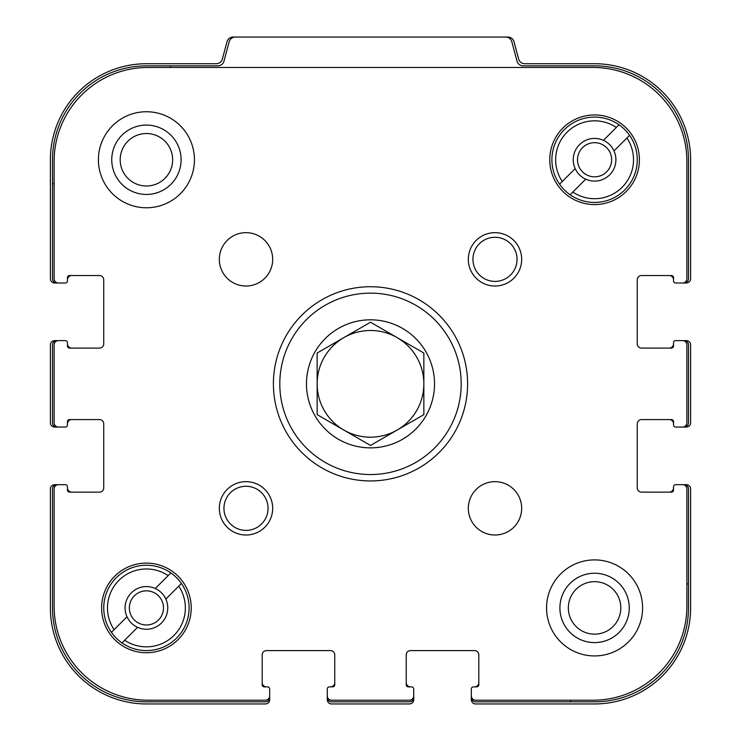 <?xml version="1.0" encoding="UTF-8"?>
<svg xmlns="http://www.w3.org/2000/svg" width="741" height="741" viewBox="0 0 741 741"><rect width="100%" height="100%" fill="white"/><g stroke="black" fill="none" stroke-linecap="round" stroke-linejoin="round"><path stroke-width="1.11" d="M54.121 183.768L52.518 183.768L52.518 159.76A93.903 93.903 0 0 1 146.422 65.856L170.43 65.856L170.43 67.459M52.518 183.768L52.518 278.736A4.27 4.27 0 0 0 56.788 283.006L65.328 283.006A2.13 2.13 0 0 0 67.459 280.867L67.459 279.802A4.27 4.27 0 0 1 71.729 275.532M67.459 277.671A2.13 2.13 0 0 1 69.598 275.532A2.13 2.13 0 0 0 67.459 277.671L67.459 280.867M103.74 343.824A4.27 4.27 0 0 1 99.47 348.094A4.27 4.27 0 0 0 103.74 343.824L103.74 279.802A4.27 4.27 0 0 0 99.47 275.532L69.598 275.532M71.729 348.094A4.27 4.27 0 0 1 67.459 343.824L67.459 345.954A2.13 2.13 0 0 0 69.598 348.094L99.47 348.094M69.598 348.094A2.13 2.13 0 0 1 67.459 345.954L67.459 342.759A2.13 2.13 0 0 0 65.328 340.619L56.788 340.619A4.27 4.27 0 0 0 52.518 344.889L52.518 422.787A4.27 4.27 0 0 0 56.788 427.057L65.328 427.057A2.13 2.13 0 0 0 67.459 424.917L67.459 423.852A4.27 4.27 0 0 1 71.729 419.582M67.459 421.722A2.13 2.13 0 0 1 69.598 419.582A2.13 2.13 0 0 0 67.459 421.722L67.459 424.917M103.74 487.874A4.27 4.27 0 0 1 99.47 492.144A4.27 4.27 0 0 0 103.74 487.874L103.74 423.852A4.27 4.27 0 0 0 99.47 419.582L69.598 419.582M71.729 492.144A4.27 4.27 0 0 1 67.459 487.874L67.459 490.005A2.13 2.13 0 0 0 69.598 492.144L99.47 492.144M69.598 492.144A2.13 2.13 0 0 1 67.459 490.005L67.459 486.809A2.13 2.13 0 0 0 65.328 484.67L56.788 484.67A4.27 4.27 0 0 0 52.518 488.94L52.518 607.916A93.903 93.903 0 0 0 146.422 701.82L265.398 701.82A4.27 4.27 0 0 0 269.668 697.55L269.668 689.01A2.13 2.13 0 0 0 267.529 686.879L266.464 686.879A4.27 4.27 0 0 1 262.194 682.609M264.333 686.879A2.13 2.13 0 0 1 262.194 684.74A2.13 2.13 0 0 0 264.333 686.879L267.529 686.879M330.486 650.598A4.27 4.27 0 0 1 334.756 654.868A4.27 4.27 0 0 0 330.486 650.598L266.464 650.598A4.27 4.27 0 0 0 262.194 654.868L262.194 684.74M334.756 682.609A4.27 4.27 0 0 1 330.486 686.879L332.616 686.879A2.13 2.13 0 0 0 334.756 684.74L334.756 654.868M334.756 684.74A2.13 2.13 0 0 1 332.616 686.879L329.421 686.879A2.13 2.13 0 0 0 327.281 689.01L327.281 697.55A4.27 4.27 0 0 0 331.551 701.82L409.449 701.82A4.27 4.27 0 0 0 413.719 697.55L413.719 689.01A2.13 2.13 0 0 0 411.579 686.879L410.514 686.879A4.27 4.27 0 0 1 406.244 682.609M408.384 686.879A2.13 2.13 0 0 1 406.244 684.74A2.13 2.13 0 0 0 408.384 686.879L411.579 686.879M474.536 650.598A4.27 4.27 0 0 1 478.806 654.868A4.27 4.27 0 0 0 474.536 650.598L410.514 650.598A4.27 4.27 0 0 0 406.244 654.868L406.244 684.74M478.806 682.609A4.27 4.27 0 0 1 474.536 686.879L476.667 686.879A2.13 2.13 0 0 0 478.806 684.74L478.806 654.868M478.806 684.74A2.13 2.13 0 0 1 476.667 686.879L473.471 686.879A2.13 2.13 0 0 0 471.332 689.01L471.332 697.55A4.27 4.27 0 0 0 475.602 701.82L570.57 701.82L570.57 700.217M686.879 583.908L688.482 583.908L688.482 488.94A4.27 4.27 0 0 0 684.212 484.67L675.672 484.67A2.13 2.13 0 0 0 673.541 486.809L673.541 487.874A4.27 4.27 0 0 1 669.271 492.144M673.541 490.005A2.13 2.13 0 0 1 671.402 492.144A2.13 2.13 0 0 0 673.541 490.005L673.541 486.809M637.26 423.852A4.27 4.27 0 0 1 641.53 419.582A4.27 4.27 0 0 0 637.26 423.852L637.26 487.874A4.27 4.27 0 0 0 641.53 492.144L671.402 492.144M669.271 419.582A4.27 4.27 0 0 1 673.541 423.852L673.541 421.722A2.13 2.13 0 0 0 671.402 419.582L641.53 419.582M671.402 419.582A2.13 2.13 0 0 1 673.541 421.722L673.541 424.917A2.13 2.13 0 0 0 675.672 427.057L684.212 427.057A4.27 4.27 0 0 0 688.482 422.787L688.482 344.889A4.27 4.27 0 0 0 684.212 340.619L675.672 340.619A2.13 2.13 0 0 0 673.541 342.759L673.541 343.824A4.27 4.27 0 0 1 669.271 348.094M673.541 345.954A2.13 2.13 0 0 1 671.402 348.094A2.13 2.13 0 0 0 673.541 345.954L673.541 342.759M641.53 348.094A4.27 4.27 0 0 1 637.26 343.824A4.27 4.27 0 0 0 641.53 348.094L671.402 348.094M637.26 279.802A4.27 4.27 0 0 1 641.53 275.532A4.27 4.27 0 0 0 637.26 279.802L637.26 343.824M669.271 275.532A4.27 4.27 0 0 1 673.541 279.802L673.541 277.671A2.13 2.13 0 0 0 671.402 275.532L641.53 275.532M671.402 275.532A2.13 2.13 0 0 1 673.541 277.671L673.541 280.867A2.13 2.13 0 0 0 675.672 283.006L684.212 283.006A4.27 4.27 0 0 0 688.482 278.736L688.482 159.76A93.903 93.903 0 0 0 594.578 65.856L523.202 65.856A6.4 6.4 0 0 1 517.014 61.114L511.836 41.792A6.4 6.4 0 0 0 505.649 37.05L235.351 37.05A6.4 6.4 0 0 0 229.164 41.792L223.986 61.114A6.4 6.4 0 0 1 217.798 65.856L170.43 65.856M688.482 583.908L688.482 607.916A93.903 93.903 0 0 1 594.578 701.82L570.57 701.82M684.212 283.006L686.342 283.006A4.27 4.27 0 0 0 690.612 278.736L690.612 159.76A96.034 96.034 0 0 0 594.578 63.726L524.795 63.726A6.4 6.4 0 0 1 518.617 58.984L514.013 41.792A6.4 6.4 0 0 0 507.826 37.05L505.649 37.05M235.351 37.05L233.174 37.05A6.4 6.4 0 0 0 226.987 41.792L222.383 58.984A6.4 6.4 0 0 1 216.205 63.726L146.422 63.726A96.034 96.034 0 0 0 50.388 159.76L50.388 278.736A4.27 4.27 0 0 0 54.658 283.006L56.788 283.006M64.263 283.006L58.391 283.006A4.27 4.27 0 0 1 54.121 278.736L54.121 161.362A93.903 93.903 0 0 1 148.024 67.459L592.976 67.459A93.903 93.903 0 0 1 686.879 161.362L686.879 278.736A4.27 4.27 0 0 1 682.609 283.006L676.737 283.006M64.263 427.057L58.391 427.057A4.27 4.27 0 0 1 54.121 422.787L54.121 344.889A4.27 4.27 0 0 1 58.391 340.619L64.263 340.619M56.788 340.619L54.658 340.619A4.27 4.27 0 0 0 50.388 344.889L50.388 422.787A4.27 4.27 0 0 0 54.658 427.057L56.788 427.057M269.668 690.075L269.668 695.947A4.27 4.27 0 0 1 265.398 700.217L148.024 700.217A93.903 93.903 0 0 1 54.121 606.314L54.121 488.94A4.27 4.27 0 0 1 58.391 484.67L64.263 484.67M56.788 484.67L54.658 484.67A4.27 4.27 0 0 0 50.388 488.94L50.388 607.916A96.034 96.034 0 0 0 146.422 703.95L265.398 703.95A4.27 4.27 0 0 0 269.668 699.68L269.668 697.55M413.719 690.075L413.719 695.947A4.27 4.27 0 0 1 409.449 700.217L331.551 700.217A4.27 4.27 0 0 1 327.281 695.947L327.281 690.075M327.281 697.55L327.281 699.68A4.27 4.27 0 0 0 331.551 703.95L409.449 703.95A4.27 4.27 0 0 0 413.719 699.68L413.719 697.55M676.737 484.67L682.609 484.67A4.27 4.27 0 0 1 686.879 488.94L686.879 606.314A93.903 93.903 0 0 1 592.976 700.217L475.602 700.217A4.27 4.27 0 0 1 471.332 695.947L471.332 690.075M471.332 697.55L471.332 699.68A4.27 4.27 0 0 0 475.602 703.95L594.578 703.95A96.034 96.034 0 0 0 690.612 607.916L690.612 488.94A4.27 4.27 0 0 0 686.342 484.67L684.212 484.67M676.737 340.619L682.609 340.619A4.27 4.27 0 0 1 686.879 344.889L686.879 422.787A4.27 4.27 0 0 1 682.609 427.057L676.737 427.057M684.212 427.057L686.342 427.057A4.27 4.27 0 0 0 690.612 422.787L690.612 344.889A4.27 4.27 0 0 0 686.342 340.619L684.212 340.619M629.257 607.916A34.679 34.679 0 0 1 577.239 637.945A34.679 34.679 0 0 1 577.239 577.887A34.679 34.679 0 0 1 629.257 607.916M620.81 607.916A26.231 26.231 0 0 1 581.463 630.637A26.231 26.231 0 0 1 581.463 585.195A26.231 26.231 0 0 1 620.81 607.916M181.1 159.76A34.679 34.679 0 0 1 129.082 189.789A34.679 34.679 0 0 1 129.082 129.731A34.679 34.679 0 0 1 181.1 159.76M172.653 159.76A26.231 26.231 0 0 1 133.306 182.481A26.231 26.231 0 0 1 133.306 137.039A26.231 26.231 0 0 1 172.653 159.76M306.478 383.838A64.022 64.022 0 0 0 370.5 447.86A64.022 64.022 0 0 0 434.522 383.838A64.022 64.022 0 0 0 370.5 319.816A64.022 64.022 0 0 0 306.478 383.838M165.836 599.061A21.341 21.341 0 0 1 137.567 627.331A21.341 21.341 0 0 1 131.333 592.828A21.341 21.341 0 0 1 165.836 599.061L181.415 583.482A42.682 42.682 0 0 0 170.856 572.923L155.277 588.502M613.993 150.905A21.341 21.341 0 0 1 585.723 179.174A21.341 21.341 0 0 1 579.49 144.671A21.341 21.341 0 0 1 613.993 150.905L629.572 135.325A42.682 42.682 0 0 0 619.013 124.766L603.433 140.345M127.007 616.771L111.428 632.351A42.682 42.682 0 0 1 170.856 572.923L168.17 575.609A38.949 38.949 0 0 0 114.114 629.665L111.428 632.351A42.682 42.682 0 0 0 121.987 642.91L137.567 627.331M575.164 168.615L559.585 184.194A42.682 42.682 0 0 1 619.013 124.766L616.327 127.452A38.949 38.949 0 0 0 562.271 181.508L559.585 184.194A42.682 42.682 0 0 0 570.144 194.753L585.723 179.174M642.595 607.916A48.017 48.017 0 0 0 570.57 566.337A48.017 48.017 0 0 0 570.57 649.496A48.017 48.017 0 0 0 642.595 607.916M521.673 508.335A26.676 26.676 0 0 0 481.659 485.235A26.676 26.676 0 0 0 481.659 531.436A26.676 26.676 0 0 0 521.673 508.335M272.679 259.341A26.676 26.676 0 0 0 232.665 236.24A26.676 26.676 0 0 0 232.665 282.441A26.676 26.676 0 0 0 272.679 259.341M194.438 159.76A48.017 48.017 0 0 0 122.413 118.18A48.017 48.017 0 0 0 122.413 201.339A48.017 48.017 0 0 0 194.438 159.76M549.766 159.76A44.812 44.812 0 0 1 616.984 120.95A44.812 44.812 0 0 1 616.984 198.569A44.812 44.812 0 0 1 549.766 159.76M101.61 607.916A44.812 44.812 0 0 1 168.828 569.107A44.812 44.812 0 0 1 168.828 646.726A44.812 44.812 0 0 1 101.61 607.916M273.401 383.838A97.099 97.099 0 0 1 419.054 299.744A97.099 97.099 0 0 1 419.054 467.932A97.099 97.099 0 0 1 273.401 383.838M272.679 508.335A26.676 26.676 0 0 0 232.665 485.235A26.676 26.676 0 0 0 232.665 531.436A26.676 26.676 0 0 0 272.679 508.335M521.673 259.341A26.676 26.676 0 0 0 481.659 236.24A26.676 26.676 0 0 0 481.659 282.441A26.676 26.676 0 0 0 521.673 259.341M517.051 259.341A22.054 22.054 0 0 0 483.966 240.241A22.054 22.054 0 0 0 483.966 278.44A22.054 22.054 0 0 0 517.051 259.341M268.057 508.335A22.054 22.054 0 0 0 234.98 489.236A22.054 22.054 0 0 0 234.98 527.435A22.054 22.054 0 0 0 268.057 508.335M279.802 383.838A90.698 90.698 0 0 1 415.849 305.292A90.698 90.698 0 0 1 415.849 462.384A90.698 90.698 0 0 1 279.802 383.838M181.415 583.482A42.682 42.682 0 0 1 121.987 642.91L124.673 640.224A38.949 38.949 0 0 0 178.729 586.168L181.415 583.482M629.572 135.325A42.682 42.682 0 0 1 570.144 194.753L572.83 192.067A38.949 38.949 0 0 0 626.886 138.011L629.572 135.325M577.508 159.76A17.071 17.071 0 0 1 603.118 144.977A17.071 17.071 0 0 1 603.118 174.543A17.071 17.071 0 0 1 577.508 159.76M129.351 607.916A17.071 17.071 0 0 1 154.962 593.133A17.071 17.071 0 0 1 154.962 622.699A17.071 17.071 0 0 1 129.351 607.916M317.148 383.838L317.148 414.645L370.5 445.443L423.852 414.645L423.852 353.031L370.5 322.233L317.148 353.031L317.148 383.838A53.352 53.352 0 0 1 397.176 337.637A53.352 53.352 0 0 1 397.176 430.039A53.352 53.352 0 0 1 317.148 383.838"/></g></svg>
